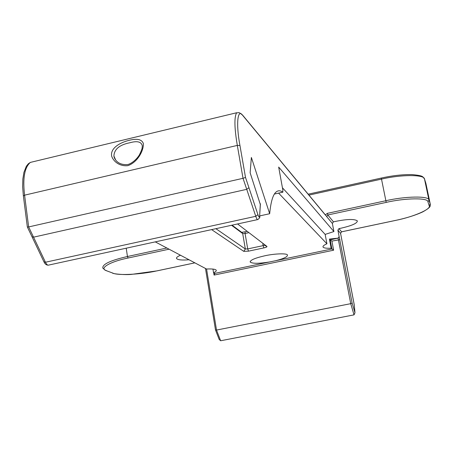 <?xml version="1.0" encoding="UTF-8"?>
<svg xmlns="http://www.w3.org/2000/svg" width="453" height="453" viewBox="0 0 453 453"><rect width="100%" height="100%" fill="white"/><g stroke="black" fill="none" stroke-linecap="round" stroke-linejoin="round"><path stroke-width="0.68" d="M213.714 272.836L214.082 275.079L333.618 250.203L331.154 248.221C326.511 248.42 323.816 248.046 323.074 247.089C322.61 246.211 323.895 245.113 326.924 243.782L278.595 193.12M155.26 241.879L206.528 269.025C212.129 268.754 215.351 269.133 216.194 270.169C216.585 270.9 215.707 271.76 213.561 272.751L214.818 273.442L214.082 275.079M269.609 261.97C258.901 263.669 252.446 263.708 250.249 262.089C250.039 260.152 254.914 258.051 264.88 255.769C274.858 253.533 287.338 253.21 287.462 255.039C287.672 256.772 283.737 258.663 275.656 260.707L214.779 273.397M340.571 233.386L354.274 305.033M27.395 227.095L31.999 236.709L33.545 237.168L28.652 226.936L24.581 195.175L23.38 195.928L27.356 227.01L28.652 226.936L243.023 178.306L245.509 177.434L239.943 145.47C235.815 123.658 237.638 107.808 242.802 115.532L325.673 215.39M260.367 204.654L250.135 172.763L251.375 157.457L269.671 213.731C270.684 202.967 272.559 195.99 275.294 192.791C277.474 190.351 279.994 190.141 282.853 192.163L282.859 190.158L278.674 167.072L333.912 231.545L332.377 223.471L333.431 221.834C346.364 219.093 354.325 218.765 357.326 220.86C357.451 223.199 352.06 225.634 341.143 228.165L338.963 228.601L337.887 230.107L339.138 236.653L338.046 238.148L329.427 239.071L331.154 248.221M354.257 304.835L354.971 312.796L354.025 314.863L220.656 340.764L219.178 339.456L215.526 330.033M127.871 165.645C137.91 162.163 143.89 150.062 143.352 143.465C141.789 139.405 137.185 138.329 129.547 140.226C119.337 142.604 109.853 148.686 111.755 156.472C113.89 162.055 120.113 166.528 127.871 165.645M354.954 312.678L352.123 303.023L350.741 303.674L354.025 314.863M220.656 340.764L216.517 330.061L215.52 329.886M333.618 250.203L331.896 241.098L330.163 239.88L331.89 248.991L275.656 260.707M206.562 269.025L216.517 330.061L350.741 303.674L338.097 238.21L339.138 236.653M213.561 272.751L212.955 269.082M189.043 259.767C182.004 260.328 177.859 259.931 176.619 258.572C176.126 257.632 177.417 256.517 180.481 255.237M115.634 159.954L113.913 155.991C114.252 149.196 119.569 144.784 129.864 142.757C137.197 140.679 141.347 141.704 142.31 145.838L142.146 147.757C142.185 148.612 141.359 150.804 139.671 154.326C138.533 156.761 133.748 162.706 128.023 164.507C116.863 165.673 113.913 157.627 113.913 155.991M326.924 243.782L325.158 234.411L333.912 231.545M329.427 239.071L330.163 239.88L338.046 238.148M282.423 187.763L325.158 234.411M269.671 213.731L259.716 215.905M211.613 229.609L243.754 251.353L245.345 249.003L247.717 248.912L248.499 251.155L263.906 247.893L263.148 245.639L264.49 245.203M243.754 251.353L248.499 251.155M263.906 247.893C266.183 247.361 267.191 246.879 266.942 246.438L237.57 223.963M264.863 245.492L266.942 246.438M262.853 243.957L263.148 245.639L247.717 248.912L245.067 233.482L242.695 233.555L241.302 232.055M231.545 225.271L242.695 233.555L245.345 249.003L215.883 228.68M242.004 232.293L241.613 232.287M245.135 231.879L245.067 233.482L248.227 232.802M308.946 195.107L381.426 179.133C400.509 174.558 423.872 174.405 424.45 178.793L425.899 183.442L430.259 204.105L428.889 199.835C428.391 195.798 404.982 196.257 385.792 200.747L327.349 213.357L325.362 214.898M381.301 178.091L386.211 202.395C405.509 197.882 428.51 197.689 427.943 201.828L429.048 200.198L424.427 178.737M337.887 230.107L340.56 233.335L341.647 231.8M332.377 223.471L326.704 216.63L327.825 214.977L327.349 213.357M333.431 221.834L327.825 214.977L386.211 202.395M427.943 201.828L429.178 205.702L430.259 204.105L430.333 204.592M429.178 205.702C431.726 209.071 413.085 217.01 395.373 220.441L341.596 231.811L338.963 228.601M352.123 303.023L339.15 236.664M239.943 145.47L237.315 145.413L243.023 178.306L246.732 189.331L248.94 187.695L245.509 177.434M242.802 115.532L241.636 114.111M326.619 216.415L242.746 115.288C237.91 111.149 239.303 113.193 236.63 112.757C234.156 117.14 234.388 128.029 237.315 145.413L24.581 195.175C22.599 178.363 24.524 167.44 30.351 162.412L33.879 161.562M260.35 203.754L259.626 216.16C259.427 217.74 258.861 217.242 257.933 214.671L248.94 187.695M194.852 262.848L156.993 270.854M156.857 270.883C141.325 274.456 117.604 275.713 112.791 273.091L106.104 270.611M112.791 273.091L105.373 270.328L102.797 268.068C102.265 264.258 110.481 260.401 127.452 256.506L126.223 248.199M106.376 270.583C98.624 268.493 110.09 261.574 128.091 258.017L127.452 256.506L166.829 248.006M128.091 258.017L169.065 249.19M340.01 239.648L331.896 241.098M259.643 217.083L259.688 216.398C260.209 217.123 259.592 218.176 257.842 219.546C257.349 219.954 256.653 218.873 255.764 216.308L45.447 262.242L33.545 237.168L246.732 189.331L255.764 216.308L257.933 214.671M260.407 203.992L259.626 216.16M257.491 219.626L48.845 265.039C47.78 265.554 46.648 264.626 45.447 262.242L43.907 261.755L32.146 237.021M282.853 192.163L274.388 194.043L282.87 192.174M232.049 225.164L242.463 232.921L242.004 232.287L246.596 231.562M250.158 261.557L250.249 262.089M308.182 194.184L381.267 178.063C392.117 175.634 402.321 174.473 411.89 174.575C424.727 175.798 422.287 176.874 424.45 178.793L428.889 199.835L430.288 204.303C429.971 206.013 431.822 206.778 422.825 211.845C415.712 215.186 406.567 218.057 395.395 220.458L341.636 231.823M354.971 312.796L354.269 304.869L340.571 233.34L341.613 231.828M156.959 270.883L194.881 262.859M112.497 273.114C113.663 274.025 126.013 275.107 131.993 274.32L156.897 270.894M23.358 195.77L22.65 187.01L22.843 179.082L23.918 172.4L26.325 166.291L28.284 163.827L30.351 162.412L236.63 112.757M205.486 268.476L215.498 329.948M176.619 258.572L176.523 257.984M44.071 262.083C44.955 263.997 46.263 265.028 47.99 265.169M113.918 156.008L115.373 159.603M322.978 246.579L323.074 247.089"/></g></svg>
